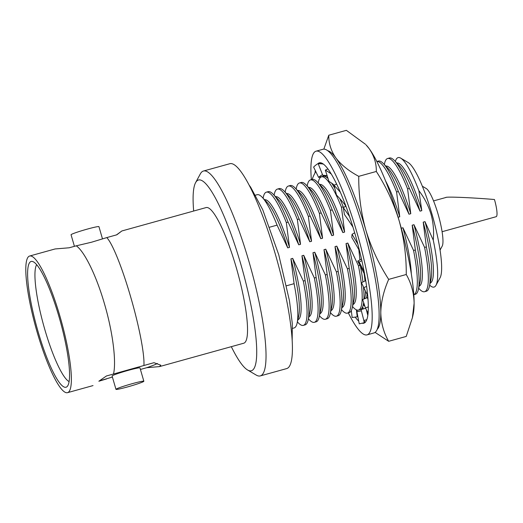 <?xml version="1.0" encoding="UTF-8"?>
<svg xmlns="http://www.w3.org/2000/svg" width="523" height="523" viewBox="0 0 523 523"><rect width="100%" height="100%" fill="white"/><g stroke="black" fill="none" stroke-linecap="round" stroke-linejoin="round"><path stroke-width="0.78" d="M59.995 316.422A70.899 13.14 -105.5 0 0 29.621 256.028A70.899 13.14 -105.5 0 0 37.172 332.262A70.899 13.14 -105.5 0 0 67.545 392.662A70.899 13.14 -105.5 0 0 59.995 316.422M29.621 256.028L55.105 248.955L69.173 247.784L76.266 245.817C84.451 251.386 96.389 275.713 104.535 304.059C112.791 332.151 116.492 361.543 113.511 374.01L106.417 375.985L98.847 381.234M143.93 365.472C144.655 354.064 138.941 325.234 130.645 296.848C122.474 268.541 112.55 243.483 106.777 237.592L116.806 234.807L121.866 230.963L206.095 207.579A70.389 13.049 74.5 0 1 236.252 267.534A70.389 13.049 74.5 0 1 243.744 343.219L159.495 366.603L160.809 365.198L153.965 362.687L113.511 374.01M121.866 230.963L116.498 234.892M30.412 261.807A65.257 12.094 -105.5 0 0 38.081 331.634A65.257 12.094 -105.5 0 0 66.754 386.883A65.257 12.094 -105.5 0 0 67.199 386.497A65.257 12.094 -105.5 0 0 60.243 321.109A65.257 12.094 -105.5 0 0 32.504 261.487A65.257 12.094 -105.5 0 0 30.412 261.807M69.108 381.594A61.518 11.401 74.5 0 1 43.729 325.692A61.518 11.401 74.5 0 1 36.662 264.703M231.316 346.671A98.984 18.351 -105.5 0 0 247.582 369.99A98.984 18.351 -105.5 0 0 240.855 264.344A98.984 18.351 -105.5 0 0 195.589 182.664A98.984 18.351 -105.5 0 0 193.667 211.024M195.589 182.664L200.355 173.865A106.313 19.711 74.5 0 1 202.264 171.583A106.313 19.711 74.5 0 1 203.427 171.034A106.313 19.711 74.5 0 1 248.981 261.598A106.313 19.711 74.5 0 1 261.461 375.357A106.313 19.711 74.5 0 1 260.297 375.913A106.313 19.711 74.5 0 1 256.205 375.069L247.582 369.99M115.969 389.347L112.092 375.998A14.52 0.922 -16.2 0 1 128.37 370.323A14.52 0.922 -16.2 0 1 139.974 367.898L143.851 381.247A14.52 0.922 163.8 0 0 132.247 383.673A14.52 0.922 163.8 0 0 115.969 389.347A14.52 0.922 163.8 0 0 127.573 386.915A14.52 0.922 163.8 0 0 143.851 381.247M74.423 246.326L71.056 234.762A14.52 0.922 -16.2 0 1 71.252 234.526A14.52 0.922 -16.2 0 1 86.047 229.453A14.52 0.922 -16.2 0 1 98.939 226.662L102.508 238.946M203.427 171.034L229.813 163.712A106.313 19.711 74.5 0 1 276.307 257.571A106.313 19.711 74.5 0 1 287.846 368.035A106.313 19.711 74.5 0 1 286.676 368.591L260.297 375.913M255.564 195.138L257.107 194.713A69.141 12.82 74.5 0 1 277.079 225.132L269.724 227.172M263.056 198.197L263.344 196.936A69.128 12.814 74.5 0 1 265.599 192.516A69.128 12.814 74.5 0 1 266.357 192.157A69.128 12.814 74.5 0 1 286.336 222.595L289.5 247.386L287.728 247.876L277.079 225.132M285.107 192.078L285.388 190.817A69.128 12.814 74.5 0 1 287.65 186.397A69.128 12.814 74.5 0 1 288.408 186.038A69.128 12.814 74.5 0 1 308.387 216.476L311.551 241.266L309.773 241.757L299.143 219.045L297.365 219.536L300.529 244.326L298.751 244.816L288.114 222.105L286.336 222.595M307.151 185.959L307.439 184.697A69.128 12.814 74.5 0 1 309.701 180.278A69.128 12.814 74.5 0 1 310.459 179.919A69.128 12.814 74.5 0 1 330.438 210.357L333.602 235.141L331.824 235.638L321.187 212.926L319.409 213.417L322.573 238.2L320.802 238.697L310.165 215.986L308.387 216.476M297.868 319.795A62.289 11.545 -105.5 0 0 298.456 319.501A62.289 11.545 -105.5 0 0 292.69 258.362L303.327 281.073L305.105 280.583L301.941 255.799L303.719 255.302L314.356 278.014L316.127 277.523L312.963 252.733L314.741 252.243L325.378 274.954L327.156 274.464L323.992 249.674L325.764 249.183L336.4 271.895L338.178 271.404L335.014 246.614L336.792 246.124L347.429 268.835L349.201 268.345L346.036 243.555L347.815 243.064L358.451 265.776L359.942 265.364M363.322 304.504L364.884 306.269M363.302 304.602A70.84 13.134 -105.5 0 0 364.936 306.432M358.451 265.776A69.128 12.814 74.5 0 1 359.216 309.714A69.128 12.814 74.5 0 1 358.458 310.074L360.236 309.577A69.128 12.814 -105.5 0 0 360.994 309.217A69.128 12.814 -105.5 0 0 363.256 304.804A69.128 12.814 -105.5 0 0 363.642 302.542M358.458 310.074A69.128 12.814 74.5 0 1 353.411 307.537L352.515 306.602M341.964 307.557A62.289 11.545 -105.5 0 0 342.552 307.263A62.289 11.545 -105.5 0 0 336.792 246.124M319.913 313.676A62.289 11.545 -105.5 0 0 320.507 313.382A62.289 11.545 -105.5 0 0 314.741 252.243M323.835 149.133L328.784 135.215C328.647 143.315 331.013 150.899 335.89 157.966C341.218 164.902 348.834 171.028 358.745 176.336C358.601 194.53 360.962 212.43 365.839 230.042C371.16 247.529 378.776 263.978 388.681 279.38C383.653 290.866 381.025 301.921 380.796 312.525C381.019 323.011 383.64 332.602 388.661 341.303L375.102 332.399M401.259 228.231L402.939 227.767L413.575 250.478A69.128 12.814 74.5 0 1 414.34 294.41A69.128 12.814 74.5 0 1 413.804 294.697L415.36 294.279A69.128 12.814 -105.5 0 0 416.118 293.919A69.128 12.814 -105.5 0 0 418.38 289.507A69.128 12.814 -105.5 0 0 415.347 249.981L412.183 225.197L413.961 224.7L424.598 247.418A69.128 12.814 74.5 0 1 425.362 291.35A69.128 12.814 74.5 0 1 424.604 291.716L426.382 291.219A69.128 12.814 -105.5 0 0 427.141 290.86A69.128 12.814 -105.5 0 0 429.403 286.447A69.128 12.814 -105.5 0 0 426.376 246.921L423.212 222.138L424.99 221.641L433.26 240.162C434.097 231.349 433.332 222.641 430.959 214.051C428.37 205.552 424.343 197.753 418.877 190.653A67.192 12.454 -105.5 0 0 400.703 158.129A67.192 12.454 -105.5 0 0 395.362 161.489M400.703 158.129L408.149 162.522A60.858 11.284 74.5 0 1 431.88 213.874A60.858 11.284 74.5 0 1 440.118 277.693L435.999 285.29A67.192 12.454 -105.5 0 0 433.26 240.162M424.604 291.716A69.128 12.814 74.5 0 1 419.557 289.18L418.662 288.245M431.122 211.299A37.761 7.002 74.5 0 1 432.331 215.299A37.761 7.002 74.5 0 1 434.659 224.047M422.342 186.227L426.225 188.515A30.426 5.642 74.5 0 1 438.091 214.195A30.426 5.642 74.5 0 1 442.21 246.098L440.065 250.059M445.779 197.544C444.988 196.491 471.759 197.576 494.457 199.518A15.984 2.961 74.5 0 1 496.334 216.62A15.984 2.961 74.5 0 1 496.157 216.705L442.092 231.709M418.877 190.653L421.8 210.664L420.021 211.155L409.385 188.443L407.607 188.94L410.771 213.724L408.993 214.214L398.363 191.503L396.584 192L399.749 216.784L398.114 217.235M399.749 216.784A62.289 11.545 -105.5 0 0 385.503 180.781M398.363 191.503A69.128 12.814 -105.5 0 0 383.431 163.601A69.128 12.814 -105.5 0 0 378.384 161.064L376.828 161.496A69.128 12.814 74.5 0 1 396.584 192M410.771 213.724A62.289 11.545 -105.5 0 0 385.817 166.098M383.431 163.601L388.497 168.896A62.289 11.545 74.5 0 1 408.993 214.214M421.8 210.664A62.289 11.545 -105.5 0 0 396.839 163.039M409.385 188.443A69.128 12.814 -105.5 0 0 394.453 160.541L399.52 165.837A62.289 11.545 74.5 0 1 420.021 211.155M394.453 160.541A69.128 12.814 -105.5 0 0 389.406 158.005L387.628 158.502A69.128 12.814 74.5 0 1 407.607 188.94M384.327 164.536L384.608 163.274A69.128 12.814 74.5 0 1 387.628 158.502M424.99 221.641A62.289 11.545 74.5 0 1 430.161 283.08M429.69 285.159A67.192 12.454 -105.5 0 0 435.999 285.29M423.212 222.138A62.289 11.545 74.5 0 1 431.011 279.295L429.403 286.447M424.598 247.418L426.376 246.921M412.183 225.197A62.289 11.545 74.5 0 1 419.989 282.355L418.38 289.507M419.132 286.14A62.289 11.545 -105.5 0 0 413.961 224.7M413.575 250.478L415.347 249.981M411.3 273.719A62.289 11.545 -105.5 0 0 402.939 227.767M358.745 176.336L376.318 171.459C376.462 163.359 374.095 155.782 369.212 148.715L366.067 144.891A93.114 17.259 74.5 0 1 369.212 148.715A93.114 17.259 74.5 0 1 399.16 220.798A93.114 17.259 74.5 0 1 414.118 303.281A93.114 17.259 74.5 0 1 413.144 314.486L412.405 317.762M388.661 341.303L406.234 336.426L412.392 317.755L414.118 303.281C413.896 292.795 411.274 283.204 406.253 274.503L388.681 279.38M376.318 171.459C386.222 186.861 393.839 203.31 399.16 220.798C404.037 238.41 406.404 256.309 406.253 274.503M365.512 144.315L346.363 130.338L328.784 135.215M327.699 150.702A93.114 17.259 74.5 0 1 335.89 157.966A93.114 17.259 74.5 0 1 365.839 230.042A93.114 17.259 74.5 0 1 380.796 312.525A93.114 17.259 74.5 0 1 377.266 329.281M334.007 184.9A62.289 11.545 74.5 0 1 334.302 185.247M344.99 204.859A62.289 11.545 74.5 0 1 345.605 206.317M339.826 198.655A69.128 12.814 -105.5 0 1 343.238 206.807L341.46 207.298L344.624 232.081L342.846 232.578L332.216 209.867L330.438 210.357M334.825 188.463A69.128 12.814 -105.5 0 0 331.608 183.122M328.084 178.67A69.128 12.814 -105.5 0 0 323.26 176.362L321.482 176.859A69.128 12.814 74.5 0 1 341.46 207.298M318.18 182.9L318.461 181.631A69.128 12.814 74.5 0 1 321.482 176.859M344.624 232.081A62.289 11.545 -105.5 0 0 319.671 184.456M332.216 209.867A69.128 12.814 -105.5 0 0 317.284 181.965L322.351 187.26A62.289 11.545 74.5 0 1 342.846 232.578M317.284 181.965A69.128 12.814 -105.5 0 0 312.238 179.428L310.459 179.919M333.602 235.141A62.289 11.545 -105.5 0 0 308.642 187.515M321.187 212.926A69.128 12.814 -105.5 0 0 306.262 185.024L311.322 190.32A62.289 11.545 74.5 0 1 331.824 235.638M306.262 185.024A69.128 12.814 -105.5 0 0 301.209 182.488L299.437 182.978A69.128 12.814 74.5 0 1 319.409 213.417M296.129 189.019L296.417 187.757A69.128 12.814 74.5 0 1 299.437 182.978M322.573 238.2A62.289 11.545 -105.5 0 0 297.62 190.575M310.165 215.986A69.128 12.814 -105.5 0 0 295.234 188.084L300.3 193.379A62.289 11.545 74.5 0 1 320.802 238.697M295.234 188.084A69.128 12.814 -105.5 0 0 290.187 185.547L288.408 186.038M311.551 241.266A62.289 11.545 -105.5 0 0 286.597 193.634M299.143 219.045A69.128 12.814 -105.5 0 0 284.211 191.143L289.278 196.439A62.289 11.545 74.5 0 1 309.773 241.757M284.211 191.143A69.128 12.814 -105.5 0 0 279.164 188.607L277.386 189.097A69.128 12.814 74.5 0 1 297.365 219.536M274.078 195.138L274.366 193.876A69.128 12.814 74.5 0 1 277.386 189.097M300.529 244.326A62.289 11.545 -105.5 0 0 275.569 196.694M288.114 222.105A69.128 12.814 -105.5 0 0 273.189 194.203L278.249 199.498A62.289 11.545 74.5 0 1 298.751 244.816M273.189 194.203A69.128 12.814 -105.5 0 0 268.136 191.666L266.357 192.157M303.327 281.073A69.128 12.814 74.5 0 1 303.333 325.371A69.128 12.814 74.5 0 1 298.287 322.835L297.391 321.9M303.333 325.371L305.112 324.881A69.128 12.814 -105.5 0 0 308.132 320.102A69.128 12.814 -105.5 0 0 305.105 280.583M301.941 255.799A62.289 11.545 74.5 0 1 309.74 312.957L308.132 320.102M308.89 316.735A62.289 11.545 -105.5 0 0 303.719 255.302M314.356 278.014A69.128 12.814 74.5 0 1 314.362 322.312A69.128 12.814 74.5 0 1 309.309 319.775L308.413 318.84M314.362 322.312L316.134 321.822A69.128 12.814 -105.5 0 0 319.154 317.043A69.128 12.814 -105.5 0 0 316.127 277.523M312.963 252.733A62.289 11.545 74.5 0 1 320.769 309.897L319.154 317.043M325.378 274.954A69.128 12.814 74.5 0 1 325.384 319.252A69.128 12.814 74.5 0 1 320.338 316.716L319.442 315.781M325.384 319.252L327.163 318.762A69.128 12.814 -105.5 0 0 330.183 313.983A69.128 12.814 -105.5 0 0 327.156 274.464M323.992 249.674A62.289 11.545 74.5 0 1 331.791 306.838L330.183 313.983M330.941 310.616A62.289 11.545 -105.5 0 0 325.764 249.183M336.4 271.895A69.128 12.814 74.5 0 1 336.407 316.193A69.128 12.814 74.5 0 1 331.36 313.656L330.464 312.721M336.407 316.193L338.185 315.702A69.128 12.814 -105.5 0 0 341.205 310.924A69.128 12.814 -105.5 0 0 338.178 271.404M335.014 246.614A62.289 11.545 74.5 0 1 342.813 303.778L341.205 310.924M347.429 268.835A69.128 12.814 74.5 0 1 347.435 313.133A69.128 12.814 74.5 0 1 342.382 310.597L341.493 309.662M347.435 313.133L349.207 312.643A69.128 12.814 -105.5 0 0 352.227 307.864A69.128 12.814 -105.5 0 0 349.201 268.345M346.036 243.555A62.289 11.545 74.5 0 1 353.842 300.712L352.227 307.864M352.986 304.497A62.289 11.545 -105.5 0 0 347.815 243.064M363.93 299.012A69.128 12.814 -105.5 0 0 363.492 286.977M362.949 281.969A69.128 12.814 -105.5 0 0 360.425 266.292M364.093 273.431A62.289 11.545 74.5 0 1 365.015 280.962M365.512 291.102A62.289 11.545 74.5 0 1 364.864 297.652L364.623 298.738M366.42 298.025A62.289 11.545 -105.5 0 0 367.087 294.292M289.5 247.386A62.289 11.545 -105.5 0 0 264.546 199.753M262.526 197.642L267.227 202.558A62.289 11.545 74.5 0 1 287.728 247.876M286.571 285.761L294.089 283.675L290.919 258.859L292.69 258.362M290.919 258.859A62.289 11.545 74.5 0 1 298.718 316.016L297.221 322.652M359.935 259.879L358.811 249.602M294.089 283.675A69.141 12.82 74.5 0 1 294.089 327.954L292.547 328.385M76.266 245.817L91.532 242.221L106.777 237.592M99.377 380.914L112.399 377.057M140.426 369.454L146.747 367.702L159.495 366.603M157.436 363.498A34.093 2.164 -16.2 0 1 146.747 367.702M106.581 378.914L99.004 381.195M316.062 151.186L323.005 149.258A95.317 17.671 74.5 0 1 363.838 230.453A95.317 17.671 74.5 0 1 373.984 332.942L367.048 334.87A95.317 17.671 -105.5 0 0 356.895 232.375A95.317 17.671 -105.5 0 0 316.062 151.186A95.317 17.671 -105.5 0 0 311.342 179.67M354.947 233.729A83.216 15.429 -105.5 0 0 349.593 216.62L349.593 216.62A83.288 19.985 -120.7 0 0 343.323 207.67L344.415 214.476A71.121 17.063 -120.7 0 1 352.999 227.211M327.169 175.826A71.121 30.308 -110.2 0 0 322.763 175.297L318.239 163.784L320.861 162.823M322.521 174.695A71.121 31.007 -104.4 0 0 318.605 177.408L323.083 176.258A71.121 31.007 -104.4 0 1 324.149 175.336M324.116 176.284L327.117 175.813M327.47 176.754A71.121 29.504 -98.9 0 0 326.816 177.532M357.163 310.087A71.121 4.864 -101.3 0 1 356.895 311.715L361.36 310.825M362.243 307.72A71.121 4.864 -101.3 0 1 362.171 309.27M368.087 313.12A83.216 15.429 -105.5 0 1 366.067 321.246L365.302 322.318A83.288 6.511 -106.5 0 1 363.864 320.534L361.047 309.603L365.59 308.256M367.682 295.488A83.216 15.429 -105.5 0 1 368.264 310.335L368.1 313.14A83.288 4.746 -111.6 0 1 365.453 307.982L362.635 299.522L367.401 297.639L368.015 299.47M367.957 298.738A71.121 4.053 -111.6 0 1 367.401 297.639M364.701 274.621A71.121 4.602 -119.1 0 0 357.706 261.121L359.17 262.108A83.288 5.393 -119.1 0 1 364.132 271.548L364.119 271.535A83.216 15.429 -105.5 0 1 367.231 291.304L367.689 295.515A83.288 0.615 -115.9 0 1 363.825 287.696L361.478 282.682L365.727 280.616M357.706 261.121L361.498 259.009M359.602 251.033A71.121 10.715 -120.8 0 0 351.783 237.429L352.051 234.317L354.666 232.761M345.808 205.899A71.121 22.888 -118.8 0 0 336.492 195.02L334.047 185.384L336.603 183.978M334.387 185.194A71.121 27.49 -115.2 0 0 328.974 181.416L325.339 170.145L327.908 168.936M318.239 163.784A83.288 35.499 -110.2 0 1 323.456 164.124L323.462 164.157A83.216 15.429 -105.5 0 1 329.673 171.459L331.301 174.061A83.216 15.429 -105.5 0 1 338.59 188.228L340.375 192.281A83.288 26.81 -118.8 0 0 334.047 185.384M318.605 177.408L313.617 167.085A83.288 36.316 -104.4 0 1 317.801 163.738L319.998 162.738M312.087 179.467A83.288 34.551 -98.9 0 1 315.009 172.91L315.794 171.583M323.776 175.643L323.953 176.277M356.372 309.825L357.229 316.788L355.32 317.108L352.142 317.474L351.299 310.623M356.797 309.989L356.915 311.656M356.928 311.898L357.229 316.788M363.681 319.815L364.243 322.73L359.242 323.829L356.895 311.715M363.263 308.949L362.727 306.635M364.564 321.514L364.243 322.73M366.388 309.845L367.819 315.408M363.864 320.534L366.813 319.658M365.453 307.982L368.316 306.851M363.825 287.696L366.597 286.343M359.17 262.108L361.857 260.611M364.132 271.548L363.106 266.449A83.216 15.429 -105.5 0 0 357.837 244.149L357.837 244.149A83.288 12.545 -120.8 0 0 352.051 234.317M343.323 207.67L345.899 206.147M331.301 174.035A83.288 32.197 -115.2 0 0 325.339 170.145M357.843 244.149L355.019 233.709M349.599 216.614L347.867 211.606A83.216 15.429 -105.5 0 0 340.375 192.281M323.456 164.124L322.188 163.326A83.216 15.429 -105.5 0 0 319.298 162.843A83.216 15.429 -105.5 0 0 317.807 163.771M315.297 170.557A83.216 15.429 -105.5 0 0 315.016 172.936M351.155 310.897A83.216 15.429 -105.5 0 0 351.384 311.29M355.195 317.121A83.216 15.429 -105.5 0 0 358.713 321.122M362.236 323.227A83.216 15.429 -105.5 0 0 363.812 323.214A83.216 15.429 -105.5 0 0 365.283 322.299M348.318 312.885A95.317 17.671 -105.5 0 0 367.048 334.87M249.059 185.024L250.602 187.129L262.755 209.788L278.733 254.727L289.461 300.764L292.298 323.515L292.187 340.401M446.041 197.439L433.541 200.904M363.537 303.543L364.211 304.242M363.714 302.758L363.256 304.804M93.029 385.588L67.545 392.662"/></g></svg>
